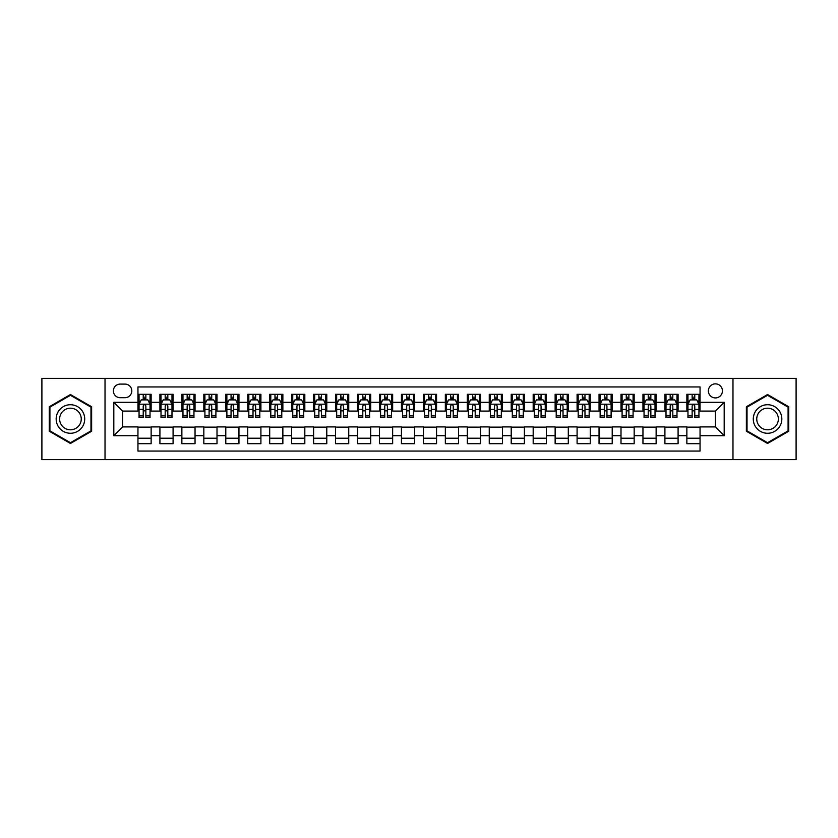 <?xml version="1.0" encoding="UTF-8"?>
<svg xmlns="http://www.w3.org/2000/svg" width="838" height="838" viewBox="0 0 838 838"><rect width="100%" height="100%" fill="white"/><g stroke="black" fill="none" stroke-linecap="round" stroke-linejoin="round"><path stroke-width="1.26" d="M715.411 383.867A7.029 7.029 0 0 0 708.382 390.896A7.029 7.029 0 0 0 715.411 397.924A7.029 7.029 0 0 0 722.44 390.896A7.029 7.029 0 0 0 715.411 383.867M732.978 459.622L796.1 459.622L796.1 378.378L732.978 378.378L732.978 459.622L105.022 459.622L105.022 378.378L41.9 378.378L41.9 459.622L105.022 459.622M700.044 394.3L686.867 394.3L686.867 402.313L678.089 402.313L678.089 411.091L686.867 411.091L686.867 402.313M678.089 402.313L678.089 394.3L664.911 394.3L664.911 402.313L656.133 402.313L656.133 411.091L664.911 411.091L664.911 402.313M656.133 402.313L656.133 394.3L642.956 394.3L642.956 402.313L634.167 402.313L634.167 411.091L642.956 411.091L642.956 402.313M634.167 402.313L634.167 394.3L621 394.3L621 402.313L612.211 402.313L612.211 411.091L621 411.091L621 402.313M612.211 402.313L612.211 394.3L599.044 394.3L599.044 402.313L590.256 402.313L590.256 411.091L599.044 411.091L599.044 402.313M590.256 402.313L590.256 394.3L577.089 394.3L577.089 402.313L568.3 402.313L568.3 411.091L577.089 411.091L577.089 402.313M568.3 402.313L568.3 394.3L555.133 394.3L555.133 402.313L546.345 402.313L546.345 411.091L555.133 411.091L555.133 402.313M546.345 402.313L546.345 394.3L533.178 394.3L533.178 402.313L524.389 402.313L524.389 411.091L533.178 411.091L533.178 402.313M524.389 402.313L524.389 394.3L511.211 394.3L511.211 402.313L502.433 402.313L502.433 411.091L511.211 411.091L511.211 402.313M502.433 402.313L502.433 394.3L489.256 394.3L489.256 402.313L480.478 402.313L480.478 411.091L489.256 411.091L489.256 402.313M480.478 402.313L480.478 394.3L467.3 394.3L467.3 402.313L458.522 402.313L458.522 411.091L467.3 411.091L467.3 402.313M458.522 402.313L458.522 394.3L445.345 394.3L445.345 402.313L436.567 402.313L436.567 411.091L445.345 411.091L445.345 402.313M436.567 402.313L436.567 394.3L423.389 394.3L423.389 402.313L414.611 402.313L414.611 411.091L423.389 411.091L423.389 402.313M414.611 402.313L414.611 394.3L401.433 394.3L401.433 402.313L392.655 402.313L392.655 411.091L401.433 411.091L401.433 402.313M392.655 402.313L392.655 394.3L379.478 394.3L379.478 402.313L370.7 402.313L370.7 411.091L379.478 411.091L379.478 402.313M370.7 402.313L370.7 394.3L357.522 394.3L357.522 402.313L348.744 402.313L348.744 411.091L357.522 411.091L357.522 402.313M348.744 402.313L348.744 394.3L335.567 394.3L335.567 402.313L326.789 402.313L326.789 411.091L335.567 411.091L335.567 402.313M326.789 402.313L326.789 394.3L313.611 394.3L313.611 402.313L304.823 402.313L304.823 411.091L313.611 411.091L313.611 402.313M304.823 402.313L304.823 394.3L291.655 394.3L291.655 402.313L282.867 402.313L282.867 411.091L291.655 411.091L291.655 402.313M282.867 402.313L282.867 394.3L269.7 394.3L269.7 402.313L260.911 402.313L260.911 411.091L269.7 411.091L269.7 402.313M260.911 402.313L260.911 394.3L247.744 394.3L247.744 402.313L238.956 402.313L238.956 411.091L247.744 411.091L247.744 402.313M238.956 402.313L238.956 394.3L225.789 394.3L225.789 402.313L217 402.313L217 411.091L225.789 411.091L225.789 402.313M217 402.313L217 394.3L203.833 394.3L203.833 402.313L195.044 402.313L195.044 411.091L203.833 411.091L203.833 402.313M195.044 402.313L195.044 394.3L181.867 394.3L181.867 402.313L173.089 402.313L173.089 411.091L181.867 411.091L181.867 402.313M173.089 402.313L173.089 394.3L159.911 394.3L159.911 411.091L151.133 411.091L151.133 394.3L137.956 394.3M137.956 443.7L151.133 443.7L151.133 426.909L159.911 426.909L159.911 443.7L173.089 443.7L173.089 426.909L181.867 426.909L181.867 435.687L173.089 435.687M181.867 435.687L181.867 443.7L195.044 443.7L195.044 426.909L203.833 426.909L203.833 435.687L195.044 435.687M203.833 435.687L203.833 443.7L217 443.7L217 426.909L225.789 426.909L225.789 435.687L217 435.687M225.789 435.687L225.789 443.7L238.956 443.7L238.956 426.909L247.744 426.909L247.744 435.687L238.956 435.687M247.744 435.687L247.744 443.7L260.911 443.7L260.911 426.909L269.7 426.909L269.7 435.687L260.911 435.687M269.7 435.687L269.7 443.7L282.867 443.7L282.867 426.909L291.655 426.909L291.655 435.687L282.867 435.687M291.655 435.687L291.655 443.7L304.823 443.7L304.823 426.909L313.611 426.909L313.611 435.687L304.823 435.687M313.611 435.687L313.611 443.7L326.789 443.7L326.789 426.909L335.567 426.909L335.567 435.687L326.789 435.687M335.567 435.687L335.567 443.7L348.744 443.7L348.744 426.909L357.522 426.909L357.522 435.687L348.744 435.687M357.522 435.687L357.522 443.7L370.7 443.7L370.7 426.909L379.478 426.909L379.478 435.687L370.7 435.687M379.478 435.687L379.478 443.7L392.655 443.7L392.655 426.909L401.433 426.909L401.433 435.687L392.655 435.687M401.433 435.687L401.433 443.7L414.611 443.7L414.611 426.909L423.389 426.909L423.389 435.687L414.611 435.687M423.389 435.687L423.389 443.7L436.567 443.7L436.567 426.909L445.345 426.909L445.345 435.687L436.567 435.687M445.345 435.687L445.345 443.7L458.522 443.7L458.522 426.909L467.3 426.909L467.3 435.687L458.522 435.687M467.3 435.687L467.3 443.7L480.478 443.7L480.478 426.909L489.256 426.909L489.256 435.687L480.478 435.687M489.256 435.687L489.256 443.7L502.433 443.7L502.433 426.909L511.211 426.909L511.211 435.687L502.433 435.687M511.211 435.687L511.211 443.7L524.389 443.7L524.389 426.909L533.178 426.909L533.178 435.687L524.389 435.687M533.178 435.687L533.178 443.7L546.345 443.7L546.345 426.909L555.133 426.909L555.133 435.687L546.345 435.687M555.133 435.687L555.133 443.7L568.3 443.7L568.3 426.909L577.089 426.909L577.089 435.687L568.3 435.687M577.089 435.687L577.089 443.7L590.256 443.7L590.256 426.909L599.044 426.909L599.044 435.687L590.256 435.687M599.044 435.687L599.044 443.7L612.211 443.7L612.211 426.909L621 426.909L621 435.687L612.211 435.687M621 435.687L621 443.7L634.167 443.7L634.167 426.909L642.956 426.909L642.956 435.687L634.167 435.687M642.956 435.687L642.956 443.7L656.133 443.7L656.133 426.909L664.911 426.909L664.911 435.687L656.133 435.687M664.911 435.687L664.911 443.7L678.089 443.7L678.089 426.909L686.867 426.909L686.867 435.687L678.089 435.687M120.169 397.704L125.009 397.704A6.809 6.809 0 0 0 131.807 390.896A6.809 6.809 0 0 0 125.009 384.087L120.169 384.087A6.809 6.809 0 0 0 113.371 390.896A6.809 6.809 0 0 0 120.169 397.704M732.978 378.378L105.022 378.378M700.044 402.313L700.044 386.947L137.956 386.947L137.956 411.091L122.589 411.091L122.589 426.909L137.956 426.909L137.956 451.054L700.044 451.054L700.044 426.909L715.411 426.909L715.411 411.091L700.044 411.091L700.044 402.313L724.189 402.313L724.189 435.687L700.044 435.687M137.956 435.687L113.811 435.687L113.811 402.313L137.956 402.313M686.867 435.687L686.867 443.7L700.044 443.7M137.956 399.789L139.056 399.789M143.225 399.789L145.864 399.789M150.033 399.789L151.133 399.789M137.956 410.871L139.056 410.871M143.225 410.871L145.864 410.871M150.033 410.871L151.133 410.871M137.956 427.129L151.133 427.129M137.956 438.211L151.133 438.211M159.911 410.871L161.011 410.871M165.18 410.871L167.82 410.871M171.989 410.871L173.089 410.871M159.911 399.789L161.011 399.789M165.18 399.789L167.82 399.789M171.989 399.789L173.089 399.789M159.911 427.129L173.089 427.129M159.911 438.211L173.089 438.211M181.867 427.129L195.044 427.129M181.867 438.211L195.044 438.211M181.867 399.789L182.967 399.789M187.146 399.789L189.776 399.789M193.945 399.789L195.044 399.789M181.867 410.871L182.967 410.871M187.146 410.871L189.776 410.871M193.945 410.871L195.044 410.871M203.833 427.129L217 427.129M203.833 438.211L217 438.211M203.833 399.789L204.922 399.789M209.102 399.789L211.731 399.789M215.9 399.789L217 399.789M203.833 410.871L204.922 410.871M209.102 410.871L211.731 410.871M215.9 410.871L217 410.871M225.789 427.129L238.956 427.129M225.789 438.211L238.956 438.211M225.789 399.789L226.878 399.789M231.058 399.789L233.687 399.789M237.856 399.789L238.956 399.789M225.789 410.871L226.878 410.871M231.058 410.871L233.687 410.871M237.856 410.871L238.956 410.871M247.744 427.129L260.911 427.129M247.744 438.211L260.911 438.211M247.744 399.789L248.834 399.789M253.013 399.789L255.642 399.789M259.811 399.789L260.911 399.789M247.744 410.871L248.834 410.871M253.013 410.871L255.642 410.871M259.811 410.871L260.911 410.871M269.7 427.129L282.867 427.129M269.7 438.211L282.867 438.211M269.7 399.789L270.8 399.789M274.969 399.789L277.598 399.789M281.778 399.789L282.867 399.789M269.7 410.871L270.8 410.871M274.969 410.871L277.598 410.871M281.778 410.871L282.867 410.871M291.655 427.129L304.823 427.129M291.655 438.211L304.823 438.211M291.655 399.789L292.755 399.789M296.924 399.789L299.554 399.789M303.733 399.789L304.823 399.789M291.655 410.871L292.755 410.871M296.924 410.871L299.554 410.871M303.733 410.871L304.823 410.871M313.611 427.129L326.789 427.129M313.611 438.211L326.789 438.211M313.611 399.789L314.711 399.789M318.88 399.789L321.509 399.789M325.689 399.789L326.789 399.789M313.611 410.871L314.711 410.871M318.88 410.871L321.509 410.871M325.689 410.871L326.789 410.871M335.567 427.129L348.744 427.129M335.567 438.211L348.744 438.211M335.567 399.789L336.666 399.789M340.836 399.789L343.475 399.789M347.644 399.789L348.744 399.789M335.567 410.871L336.666 410.871M340.836 410.871L343.475 410.871M347.644 410.871L348.744 410.871M357.522 427.129L370.7 427.129M357.522 438.211L370.7 438.211M357.522 399.789L358.622 399.789M362.791 399.789L365.431 399.789M369.6 399.789L370.7 399.789M357.522 410.871L358.622 410.871M362.791 410.871L365.431 410.871M369.6 410.871L370.7 410.871M379.478 427.129L392.655 427.129M379.478 438.211L392.655 438.211M379.478 399.789L380.578 399.789M384.747 399.789L387.386 399.789M391.556 399.789L392.655 399.789M379.478 410.871L380.578 410.871M384.747 410.871L387.386 410.871M391.556 410.871L392.655 410.871M401.433 427.129L414.611 427.129M401.433 438.211L414.611 438.211M401.433 399.789L402.533 399.789M406.702 399.789L409.342 399.789M413.511 399.789L414.611 399.789M401.433 410.871L402.533 410.871M406.702 410.871L409.342 410.871M413.511 410.871L414.611 410.871M423.389 427.129L436.567 427.129M423.389 438.211L436.567 438.211M423.389 399.789L424.489 399.789M428.658 399.789L431.298 399.789M435.467 399.789L436.567 399.789M423.389 410.871L424.489 410.871M428.658 410.871L431.298 410.871M435.467 410.871L436.567 410.871M445.345 427.129L458.522 427.129M445.345 438.211L458.522 438.211M445.345 399.789L446.445 399.789M450.614 399.789L453.253 399.789M457.422 399.789L458.522 399.789M445.345 410.871L446.445 410.871M450.614 410.871L453.253 410.871M457.422 410.871L458.522 410.871M467.3 427.129L480.478 427.129M467.3 438.211L480.478 438.211M467.3 399.789L468.4 399.789M472.569 399.789L475.209 399.789M479.378 399.789L480.478 399.789M467.3 410.871L468.4 410.871M472.569 410.871L475.209 410.871M479.378 410.871L480.478 410.871M489.256 427.129L502.433 427.129M489.256 438.211L502.433 438.211M489.256 399.789L490.356 399.789M494.525 399.789L497.164 399.789M501.334 399.789L502.433 399.789M489.256 410.871L490.356 410.871M494.525 410.871L497.164 410.871M501.334 410.871L502.433 410.871M511.211 427.129L524.389 427.129M511.211 438.211L524.389 438.211M511.211 399.789L512.311 399.789M516.491 399.789L519.12 399.789M523.289 399.789L524.389 399.789M511.211 410.871L512.311 410.871M516.491 410.871L519.12 410.871M523.289 410.871L524.389 410.871M533.178 427.129L546.345 427.129M533.178 438.211L546.345 438.211M533.178 399.789L534.267 399.789M538.446 399.789L541.076 399.789M545.245 399.789L546.345 399.789M533.178 410.871L534.267 410.871M538.446 410.871L541.076 410.871M545.245 410.871L546.345 410.871M555.133 427.129L568.3 427.129M555.133 438.211L568.3 438.211M555.133 399.789L556.223 399.789M560.402 399.789L563.031 399.789M567.2 399.789L568.3 399.789M555.133 410.871L556.223 410.871M560.402 410.871L563.031 410.871M567.2 410.871L568.3 410.871M577.089 427.129L590.256 427.129M577.089 438.211L590.256 438.211M577.089 399.789L578.189 399.789M582.358 399.789L584.987 399.789M589.166 399.789L590.256 399.789M577.089 410.871L578.189 410.871M582.358 410.871L584.987 410.871M589.166 410.871L590.256 410.871M599.044 427.129L612.211 427.129M599.044 438.211L612.211 438.211M599.044 399.789L600.144 399.789M604.313 399.789L606.942 399.789M611.122 399.789L612.211 399.789M599.044 410.871L600.144 410.871M604.313 410.871L606.942 410.871M611.122 410.871L612.211 410.871M621 427.129L634.167 427.129M621 438.211L634.167 438.211M621 399.789L622.1 399.789M626.269 399.789L628.898 399.789M633.078 399.789L634.167 399.789M621 410.871L622.1 410.871M626.269 410.871L628.898 410.871M633.078 410.871L634.167 410.871M642.956 427.129L656.133 427.129M642.956 438.211L656.133 438.211M642.956 399.789L644.055 399.789M648.224 399.789L650.854 399.789M655.033 399.789L656.133 399.789M642.956 410.871L644.055 410.871M648.224 410.871L650.854 410.871M655.033 410.871L656.133 410.871M664.911 427.129L678.089 427.129M664.911 438.211L678.089 438.211M664.911 399.789L666.011 399.789M670.18 399.789L672.82 399.789M676.989 399.789L678.089 399.789M664.911 410.871L666.011 410.871M670.18 410.871L672.82 410.871M676.989 410.871L678.089 410.871M686.867 427.129L700.044 427.129M686.867 438.211L700.044 438.211M686.867 399.789L687.967 399.789M692.136 399.789L694.775 399.789M698.944 399.789L700.044 399.789M686.867 410.871L687.967 410.871M692.136 410.871L694.775 410.871M698.944 410.871L700.044 410.871M122.589 411.091L113.811 402.313M122.589 426.909L113.811 435.687M724.189 402.313L715.411 411.091M724.189 435.687L715.411 426.909M70.444 443.47L91.635 431.235L91.635 406.765L70.444 394.53L49.253 406.765L49.253 431.235L70.444 443.47M788.747 406.765L767.556 394.53L746.365 406.765L746.365 431.235L767.556 443.47L788.747 431.235L788.747 406.765M145.864 397.149L143.225 397.149M150.033 415.889L145.864 415.889L145.864 417.68L150.033 417.68L150.033 404.293L147.844 399.894L141.255 399.894L139.056 404.293L139.056 417.68L143.225 417.68L143.225 415.889L139.056 415.889M139.056 404.293L139.056 394.3M150.033 404.293L150.033 394.3M143.225 399.894L143.225 394.3M145.864 394.3L145.864 399.894M145.864 415.889L145.864 405.938C144.984 404.241 144.105 404.241 143.225 405.938L143.225 415.889M70.444 404.733A14.267 14.267 0 0 0 56.167 419A14.267 14.267 0 0 0 70.444 433.267A14.267 14.267 0 0 0 84.711 419A14.267 14.267 0 0 0 70.444 404.733M70.444 408.19A10.81 10.81 0 0 0 59.634 419A10.81 10.81 0 0 0 70.444 429.81A10.81 10.81 0 0 0 81.244 419A10.81 10.81 0 0 0 70.444 408.19M90.975 430.858L70.444 442.705L49.913 430.858L49.913 407.142L70.444 395.295L90.975 407.142L90.975 430.858M755.195 411.867A14.267 14.267 0 0 0 760.422 431.361A14.267 14.267 0 0 0 779.916 426.133A14.267 14.267 0 0 0 774.689 406.639A14.267 14.267 0 0 0 755.195 411.867M758.201 413.595A10.81 10.81 0 0 0 762.151 428.354A10.81 10.81 0 0 0 776.91 424.405A10.81 10.81 0 0 0 772.961 409.646A10.81 10.81 0 0 0 758.201 413.595M788.087 407.142L788.087 430.858L767.556 442.705L747.025 430.858L747.025 407.142L767.556 395.295L788.087 407.142M167.82 397.149L165.18 397.149M171.989 415.889L167.82 415.889L167.82 417.68L171.989 417.68L171.989 404.293L169.8 399.894L163.211 399.894L161.011 404.293L161.011 417.68L165.18 417.68L165.18 415.889L161.011 415.889M161.011 404.293L161.011 394.3M171.989 404.293L171.989 394.3M165.18 399.894L165.18 394.3M167.82 394.3L167.82 399.894M167.82 415.889L167.82 405.938C166.94 404.241 166.06 404.241 165.18 405.938L165.18 415.889M189.776 397.149L187.146 397.149M193.945 415.889L189.776 415.889L189.776 417.68L193.945 417.68L193.945 404.293L191.755 399.894L185.167 399.894L182.967 404.293L182.967 417.68L187.146 417.68L187.146 415.889L182.967 415.889M182.967 404.293L182.967 394.3M193.945 404.293L193.945 394.3M187.146 399.894L187.146 394.3M189.776 394.3L189.776 399.894M189.776 415.889L189.776 405.938C188.896 404.241 188.016 404.241 187.146 405.938L187.146 415.889M211.731 397.149L209.102 397.149M215.9 415.889L211.731 415.889L211.731 417.68L215.9 417.68L215.9 404.293L213.711 399.894L207.122 399.894L204.922 404.293L204.922 417.68L209.102 417.68L209.102 415.889L204.922 415.889M204.922 404.293L204.922 394.3M215.9 404.293L215.9 394.3M209.102 399.894L209.102 394.3M211.731 394.3L211.731 399.894M211.731 415.889L211.731 405.938C210.851 404.241 209.982 404.241 209.102 405.938L209.102 415.889M233.687 397.149L231.058 397.149M237.856 415.889L233.687 415.889L233.687 417.68L237.856 417.68L237.856 404.293L235.667 399.894L229.078 399.894L226.878 404.293L226.878 417.68L231.058 417.68L231.058 415.889L226.878 415.889M226.878 404.293L226.878 394.3M237.856 404.293L237.856 394.3M231.058 399.894L231.058 394.3M233.687 394.3L233.687 399.894M233.687 415.889L233.687 405.938C232.807 404.241 231.937 404.241 231.058 405.938L231.058 415.889M255.642 397.149L253.013 397.149M259.811 415.889L255.642 415.889L255.642 417.68L259.811 417.68L259.811 404.293L257.622 399.894L251.033 399.894L248.834 404.293L248.834 417.68L253.013 417.68L253.013 415.889L248.834 415.889M248.834 404.293L248.834 394.3M259.811 404.293L259.811 394.3M253.013 399.894L253.013 394.3M255.642 394.3L255.642 399.894M255.642 415.889L255.642 405.938C254.773 404.241 253.893 404.241 253.013 405.938L253.013 415.889M277.598 397.149L274.969 397.149M281.778 415.889L277.598 415.889L277.598 417.68L281.778 417.68L281.778 404.293L279.578 399.894L272.989 399.894L270.8 404.293L270.8 417.68L274.969 417.68L274.969 415.889L270.8 415.889M270.8 404.293L270.8 394.3M281.778 404.293L281.778 394.3M274.969 399.894L274.969 394.3M277.598 394.3L277.598 399.894M277.598 415.889L277.598 405.938C276.729 404.241 275.849 404.241 274.969 405.938L274.969 415.889M299.554 397.149L296.924 397.149M303.733 415.889L299.554 415.889L299.554 417.68L303.733 417.68L303.733 404.293L301.533 399.894L294.945 399.894L292.755 404.293L292.755 417.68L296.924 417.68L296.924 415.889L292.755 415.889M292.755 404.293L292.755 394.3M303.733 404.293L303.733 394.3M296.924 399.894L296.924 394.3M299.554 394.3L299.554 399.894M299.554 415.889L299.554 405.938C298.684 404.241 297.804 404.241 296.924 405.938L296.924 415.889M321.509 397.149L318.88 397.149M325.689 415.889L321.509 415.889L321.509 417.68L325.689 417.68L325.689 404.293L323.489 399.894L316.9 399.894L314.711 404.293L314.711 417.68L318.88 417.68L318.88 415.889L314.711 415.889M314.711 404.293L314.711 394.3M325.689 404.293L325.689 394.3M318.88 399.894L318.88 394.3M321.509 394.3L321.509 399.894M321.509 415.889L321.509 405.938C320.64 404.241 319.76 404.241 318.88 405.938L318.88 415.889M343.475 397.149L340.836 397.149M347.644 415.889L343.475 415.889L343.475 417.68L347.644 417.68L347.644 404.293L345.445 399.894L338.856 399.894L336.666 404.293L336.666 417.68L340.836 417.68L340.836 415.889L336.666 415.889M336.666 404.293L336.666 394.3M347.644 404.293L347.644 394.3M340.836 399.894L340.836 394.3M343.475 394.3L343.475 399.894M343.475 415.889L343.475 405.938C342.595 404.241 341.715 404.241 340.836 405.938L340.836 415.889M365.431 397.149L362.791 397.149M369.6 415.889L365.431 415.889L365.431 417.68L369.6 417.68L369.6 404.293L367.4 399.894L360.811 399.894L358.622 404.293L358.622 417.68L362.791 417.68L362.791 415.889L358.622 415.889M358.622 404.293L358.622 394.3M369.6 404.293L369.6 394.3M362.791 399.894L362.791 394.3M365.431 394.3L365.431 399.894M365.431 415.889L365.431 405.938C364.551 404.241 363.671 404.241 362.791 405.938L362.791 415.889M387.386 397.149L384.747 397.149M391.556 415.889L387.386 415.889L387.386 417.68L391.556 417.68L391.556 404.293L389.356 399.894L382.767 399.894L380.578 404.293L380.578 417.68L384.747 417.68L384.747 415.889L380.578 415.889M380.578 404.293L380.578 394.3M391.556 404.293L391.556 394.3M384.747 399.894L384.747 394.3M387.386 394.3L387.386 399.894M387.386 415.889L387.386 405.938C386.507 404.241 385.627 404.241 384.747 405.938L384.747 415.889M409.342 397.149L406.702 397.149M413.511 415.889L409.342 415.889L409.342 417.68L413.511 417.68L413.511 404.293L411.311 399.894L404.733 399.894L402.533 404.293L402.533 417.68L406.702 417.68L406.702 415.889L402.533 415.889M402.533 404.293L402.533 394.3M413.511 404.293L413.511 394.3M406.702 399.894L406.702 394.3M409.342 394.3L409.342 399.894M409.342 415.889L409.342 405.938C408.462 404.241 407.582 404.241 406.702 405.938L406.702 415.889M431.298 397.149L428.658 397.149M435.467 415.889L431.298 415.889L431.298 417.68L435.467 417.68L435.467 404.293L433.267 399.894L426.689 399.894L424.489 404.293L424.489 417.68L428.658 417.68L428.658 415.889L424.489 415.889M424.489 404.293L424.489 394.3M435.467 404.293L435.467 394.3M428.658 399.894L428.658 394.3M431.298 394.3L431.298 399.894M431.298 415.889L431.298 405.938C430.418 404.241 429.538 404.241 428.658 405.938L428.658 415.889M453.253 397.149L450.614 397.149M457.422 415.889L453.253 415.889L453.253 417.68L457.422 417.68L457.422 404.293L455.233 399.894L448.644 399.894L446.445 404.293L446.445 417.68L450.614 417.68L450.614 415.889L446.445 415.889M446.445 404.293L446.445 394.3M457.422 404.293L457.422 394.3M450.614 399.894L450.614 394.3M453.253 394.3L453.253 399.894M453.253 415.889L453.253 405.938C452.373 404.241 451.493 404.241 450.614 405.938L450.614 415.889M475.209 397.149L472.569 397.149M479.378 415.889L475.209 415.889L475.209 417.68L479.378 417.68L479.378 404.293L477.189 399.894L470.6 399.894L468.4 404.293L468.4 417.68L472.569 417.68L472.569 415.889L468.4 415.889M468.4 404.293L468.4 394.3M479.378 404.293L479.378 394.3M472.569 399.894L472.569 394.3M475.209 394.3L475.209 399.894M475.209 415.889L475.209 405.938C474.329 404.241 473.449 404.241 472.569 405.938L472.569 415.889M497.164 397.149L494.525 397.149M501.334 415.889L497.164 415.889L497.164 417.68L501.334 417.68L501.334 404.293L499.144 399.894L492.555 399.894L490.356 404.293L490.356 417.68L494.525 417.68L494.525 415.889L490.356 415.889M490.356 404.293L490.356 394.3M501.334 404.293L501.334 394.3M494.525 399.894L494.525 394.3M497.164 394.3L497.164 399.894M497.164 415.889L497.164 405.938C496.285 404.241 495.405 404.241 494.525 405.938L494.525 415.889M519.12 397.149L516.491 397.149M523.289 415.889L519.12 415.889L519.12 417.68L523.289 417.68L523.289 404.293L521.1 399.894L514.511 399.894L512.311 404.293L512.311 417.68L516.491 417.68L516.491 415.889L512.311 415.889M512.311 404.293L512.311 394.3M523.289 404.293L523.289 394.3M516.491 399.894L516.491 394.3M519.12 394.3L519.12 399.894M519.12 415.889L519.12 405.938C518.24 404.241 517.371 404.241 516.491 405.938L516.491 415.889M541.076 397.149L538.446 397.149M545.245 415.889L541.076 415.889L541.076 417.68L545.245 417.68L545.245 404.293L543.055 399.894L536.467 399.894L534.267 404.293L534.267 417.68L538.446 417.68L538.446 415.889L534.267 415.889M534.267 404.293L534.267 394.3M545.245 404.293L545.245 394.3M538.446 399.894L538.446 394.3M541.076 394.3L541.076 399.894M541.076 415.889L541.076 405.938C540.196 404.241 539.326 404.241 538.446 405.938L538.446 415.889M563.031 397.149L560.402 397.149M567.2 415.889L563.031 415.889L563.031 417.68L567.2 417.68L567.2 404.293L565.011 399.894L558.422 399.894L556.223 404.293L556.223 417.68L560.402 417.68L560.402 415.889L556.223 415.889M556.223 404.293L556.223 394.3M567.2 404.293L567.2 394.3M560.402 399.894L560.402 394.3M563.031 394.3L563.031 399.894M563.031 415.889L563.031 405.938C562.151 404.241 561.282 404.241 560.402 405.938L560.402 415.889M584.987 397.149L582.358 397.149M589.166 415.889L584.987 415.889L584.987 417.68L589.166 417.68L589.166 404.293L586.967 399.894L580.378 399.894L578.189 404.293L578.189 417.68L582.358 417.68L582.358 415.889L578.189 415.889M578.189 404.293L578.189 394.3M589.166 404.293L589.166 394.3M582.358 399.894L582.358 394.3M584.987 394.3L584.987 399.894M584.987 415.889L584.987 405.938C584.117 404.241 583.238 404.241 582.358 405.938L582.358 415.889M606.942 397.149L604.313 397.149M611.122 415.889L606.942 415.889L606.942 417.68L611.122 417.68L611.122 404.293L608.922 399.894L602.333 399.894L600.144 404.293L600.144 417.68L604.313 417.68L604.313 415.889L600.144 415.889M600.144 404.293L600.144 394.3M611.122 404.293L611.122 394.3M604.313 399.894L604.313 394.3M606.942 394.3L606.942 399.894M606.942 415.889L606.942 405.938C606.073 404.241 605.193 404.241 604.313 405.938L604.313 415.889M628.898 397.149L626.269 397.149M633.078 415.889L628.898 415.889L628.898 417.68L633.078 417.68L633.078 404.293L630.878 399.894L624.289 399.894L622.1 404.293L622.1 417.68L626.269 417.68L626.269 415.889L622.1 415.889M622.1 404.293L622.1 394.3M633.078 404.293L633.078 394.3M626.269 399.894L626.269 394.3M628.898 394.3L628.898 399.894M628.898 415.889L628.898 405.938C628.029 404.241 627.149 404.241 626.269 405.938L626.269 415.889M650.854 397.149L648.224 397.149M655.033 415.889L650.854 415.889L650.854 417.68L655.033 417.68L655.033 404.293L652.833 399.894L646.245 399.894L644.055 404.293L644.055 417.68L648.224 417.68L648.224 415.889L644.055 415.889M644.055 404.293L644.055 394.3M655.033 404.293L655.033 394.3M648.224 399.894L648.224 394.3M650.854 394.3L650.854 399.894M650.854 415.889L650.854 405.938C649.984 404.241 649.104 404.241 648.224 405.938L648.224 415.889M672.82 397.149L670.18 397.149M676.989 415.889L672.82 415.889L672.82 417.68L676.989 417.68L676.989 404.293L674.789 399.894L668.2 399.894L666.011 404.293L666.011 417.68L670.18 417.68L670.18 415.889L666.011 415.889M666.011 404.293L666.011 394.3M676.989 404.293L676.989 394.3M670.18 399.894L670.18 394.3M672.82 394.3L672.82 399.894M672.82 415.889L672.82 405.938C671.94 404.241 671.06 404.241 670.18 405.938L670.18 415.889M694.775 397.149L692.136 397.149M698.944 415.889L694.775 415.889L694.775 417.68L698.944 417.68L698.944 404.293L696.745 399.894L690.156 399.894L687.967 404.293L687.967 417.68L692.136 417.68L692.136 415.889L687.967 415.889M687.967 404.293L687.967 394.3M698.944 404.293L698.944 394.3M692.136 399.894L692.136 394.3M694.775 394.3L694.775 399.894M694.775 415.889L694.775 405.938C693.895 404.241 693.016 404.241 692.136 405.938L692.136 415.889M159.911 435.687L151.133 435.687M159.911 402.313L151.133 402.313M149.981 404.178L139.108 404.178M139.056 401.109L140.648 401.109M148.441 401.109L150.033 401.109M143.225 409.373L139.056 409.373M150.033 409.373L145.864 409.373M145.864 398.553L143.225 398.553M171.937 404.178L161.064 404.178M161.011 401.109L162.603 401.109M170.397 401.109L171.989 401.109M165.18 409.373L161.011 409.373M171.989 409.373L167.82 409.373M167.82 398.553L165.18 398.553M193.892 404.178L183.019 404.178M182.967 401.109L184.559 401.109M192.352 401.109L193.945 401.109M187.146 409.373L182.967 409.373M193.945 409.373L189.776 409.373M189.776 398.553L187.146 398.553M215.848 404.178L204.985 404.178M204.922 401.109L206.515 401.109M214.308 401.109L215.9 401.109M209.102 409.373L204.922 409.373M215.9 409.373L211.731 409.373M211.731 398.553L209.102 398.553M237.803 404.178L226.941 404.178M226.878 401.109L228.47 401.109M236.264 401.109L237.856 401.109M231.058 409.373L226.878 409.373M237.856 409.373L233.687 409.373M233.687 398.553L231.058 398.553M259.759 404.178L248.896 404.178M248.834 401.109L250.426 401.109M258.23 401.109L259.811 401.109M253.013 409.373L248.834 409.373M259.811 409.373L255.642 409.373M255.642 398.553L253.013 398.553M281.715 404.178L270.852 404.178M270.8 401.109L272.381 401.109M280.185 401.109L281.778 401.109M274.969 409.373L270.8 409.373M281.778 409.373L277.598 409.373M277.598 398.553L274.969 398.553M303.67 404.178L292.808 404.178M292.755 401.109L294.348 401.109M302.141 401.109L303.733 401.109M296.924 409.373L292.755 409.373M303.733 409.373L299.554 409.373M299.554 398.553L296.924 398.553M325.626 404.178L314.763 404.178M314.711 401.109L316.303 401.109M324.096 401.109L325.689 401.109M318.88 409.373L314.711 409.373M325.689 409.373L321.509 409.373M321.509 398.553L318.88 398.553M347.592 404.178L336.719 404.178M336.666 401.109L338.259 401.109M346.052 401.109L347.644 401.109M340.836 409.373L336.666 409.373M347.644 409.373L343.475 409.373M343.475 398.553L340.836 398.553M369.548 404.178L358.674 404.178M358.622 401.109L360.214 401.109M368.008 401.109L369.6 401.109M362.791 409.373L358.622 409.373M369.6 409.373L365.431 409.373M365.431 398.553L362.791 398.553M391.503 404.178L380.63 404.178M380.578 401.109L382.17 401.109M389.963 401.109L391.556 401.109M384.747 409.373L380.578 409.373M391.556 409.373L387.386 409.373M387.386 398.553L384.747 398.553M413.459 404.178L402.586 404.178M402.533 401.109L404.126 401.109M411.919 401.109L413.511 401.109M406.702 409.373L402.533 409.373M413.511 409.373L409.342 409.373M409.342 398.553L406.702 398.553M435.414 404.178L424.541 404.178M424.489 401.109L426.081 401.109M433.875 401.109L435.467 401.109M428.658 409.373L424.489 409.373M435.467 409.373L431.298 409.373M431.298 398.553L428.658 398.553M457.37 404.178L446.497 404.178M446.445 401.109L448.037 401.109M455.83 401.109L457.422 401.109M450.614 409.373L446.445 409.373M457.422 409.373L453.253 409.373M453.253 398.553L450.614 398.553M479.326 404.178L468.452 404.178M468.4 401.109L469.992 401.109M477.786 401.109L479.378 401.109M472.569 409.373L468.4 409.373M479.378 409.373L475.209 409.373M475.209 398.553L472.569 398.553M501.281 404.178L490.408 404.178M490.356 401.109L491.948 401.109M499.741 401.109L501.334 401.109M494.525 409.373L490.356 409.373M501.334 409.373L497.164 409.373M497.164 398.553L494.525 398.553M523.237 404.178L512.374 404.178M512.311 401.109L513.904 401.109M521.697 401.109L523.289 401.109M516.491 409.373L512.311 409.373M523.289 409.373L519.12 409.373M519.12 398.553L516.491 398.553M545.192 404.178L534.33 404.178M534.267 401.109L535.859 401.109M543.653 401.109L545.245 401.109M538.446 409.373L534.267 409.373M545.245 409.373L541.076 409.373M541.076 398.553L538.446 398.553M567.148 404.178L556.285 404.178M556.223 401.109L557.815 401.109M565.619 401.109L567.2 401.109M560.402 409.373L556.223 409.373M567.2 409.373L563.031 409.373M563.031 398.553L560.402 398.553M589.104 404.178L578.241 404.178M578.189 401.109L579.77 401.109M587.574 401.109L589.166 401.109M582.358 409.373L578.189 409.373M589.166 409.373L584.987 409.373M584.987 398.553L582.358 398.553M611.059 404.178L600.197 404.178M600.144 401.109L601.736 401.109M609.53 401.109L611.122 401.109M604.313 409.373L600.144 409.373M611.122 409.373L606.942 409.373M606.942 398.553L604.313 398.553M633.015 404.178L622.152 404.178M622.1 401.109L623.692 401.109M631.485 401.109L633.078 401.109M626.269 409.373L622.1 409.373M633.078 409.373L628.898 409.373M628.898 398.553L626.269 398.553M654.981 404.178L644.108 404.178M644.055 401.109L645.648 401.109M653.441 401.109L655.033 401.109M648.224 409.373L644.055 409.373M655.033 409.373L650.854 409.373M650.854 398.553L648.224 398.553M676.936 404.178L666.063 404.178M666.011 401.109L667.603 401.109M675.397 401.109L676.989 401.109M670.18 409.373L666.011 409.373M676.989 409.373L672.82 409.373M672.82 398.553L670.18 398.553M698.892 404.178L688.019 404.178M687.967 401.109L689.559 401.109M697.352 401.109L698.944 401.109M692.136 409.373L687.967 409.373M698.944 409.373L694.775 409.373M694.775 398.553L692.136 398.553"/></g></svg>
